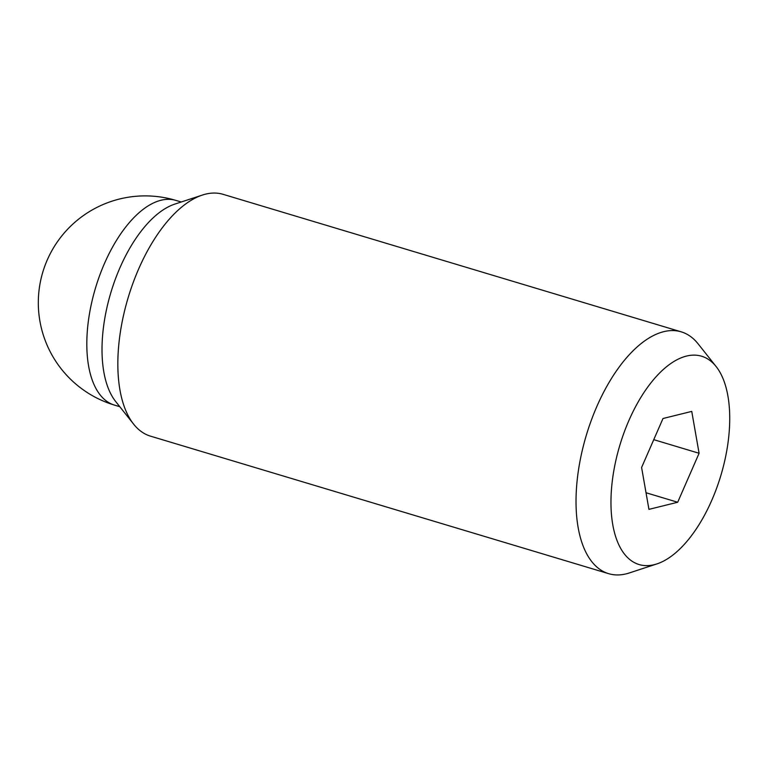 <?xml version="1.0" encoding="UTF-8"?>
<svg xmlns="http://www.w3.org/2000/svg" width="768" height="768" viewBox="0 0 768 768"><rect width="100%" height="100%" fill="white"/><g stroke="black" fill="none" stroke-linecap="round" stroke-linejoin="round"><path stroke-width="1.15" d="M716.131 366.557L698.112 343.843A126.24 61.2 106.7 0 0 694.358 339.696A126.24 61.2 106.7 0 0 681.254 331.853A126.24 61.2 106.7 0 0 591.206 420.566A126.24 61.2 106.7 0 0 595.565 565.834A126.24 61.2 106.7 0 0 608.669 573.677A126.24 61.2 106.7 0 0 629.338 572.947L656.89 563.914A108.749 52.723 106.7 0 0 720.845 475.536A108.749 52.723 106.7 0 0 716.131 366.557A108.749 52.723 106.7 0 0 712.896 362.986A108.749 52.723 106.7 0 0 628.915 420.48A108.749 52.723 106.7 0 0 627.792 557.779A108.749 52.723 106.7 0 0 656.89 563.914M681.254 331.853L223.075 194.323A126.24 61.2 106.7 0 0 202.406 195.053A126.24 61.2 106.7 0 0 128.16 297.638A126.24 61.2 106.7 0 0 133.632 424.157A126.24 61.2 106.7 0 0 137.386 428.304A126.24 61.2 106.7 0 0 150.49 436.147L608.669 573.677M202.406 195.053L174.864 204.086A108.749 52.723 106.7 0 0 110.899 292.464A108.749 52.723 106.7 0 0 115.622 401.443L133.632 424.157M648.941 509.366L641.597 467.491L662.995 418.512L691.747 411.398L699.091 453.274L677.693 502.253L648.941 509.366M677.693 502.253L646.032 492.749M699.091 453.274L653.76 439.661M103.354 398.448A106.858 51.802 -73.3 0 1 99.658 275.491A106.858 51.802 -73.3 0 1 175.882 200.4A106.858 106.858 0 0 0 71.04 379.709A106.858 106.858 0 0 0 114.442 405.091A106.858 51.802 -73.3 0 1 103.354 398.448M181.219 202.003L175.882 200.4M119.779 406.694L114.442 405.091"/></g></svg>
